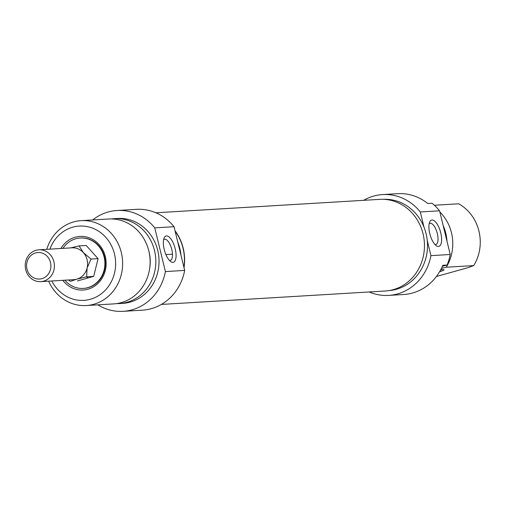 <?xml version="1.0" encoding="UTF-8"?>
<svg xmlns="http://www.w3.org/2000/svg" width="505" height="505" viewBox="0 0 505 505"><rect width="100%" height="100%" fill="white"/><g stroke="black" fill="none" stroke-linecap="round" stroke-linejoin="round"><path stroke-width="0.76" d="M175.001 230.716A45.904 42.003 86.6 0 1 184.028 267.738M161.373 304.427L385.195 291.006A45.904 42.003 -93.4 0 0 393.288 289.643A45.904 42.003 -93.4 0 0 423.91 238.208A45.904 42.003 -93.4 0 0 379.703 199.361L155.875 212.782M70.681 247.898L79.108 245.903L83.338 252.595L91.014 259.071L87.106 268.041L86.639 276.797L76.773 279.183L70.353 281.361L68.446 279.985M38.86 249.805L72.057 247.816A15.945 14.595 86.6 0 1 83.338 252.595A15.945 14.595 86.6 0 1 87.106 268.041A15.945 14.595 86.6 0 1 76.773 279.183A15.945 14.595 86.6 0 1 73.964 279.656L40.772 281.645A15.945 14.595 -93.4 0 0 43.582 281.171A15.945 14.595 -93.4 0 0 54.218 263.301A15.945 14.595 -93.4 0 0 38.86 249.805A15.945 14.595 -93.4 0 0 25.25 266.596A15.945 14.595 -93.4 0 0 40.772 281.645M79.108 245.903L86.166 245.48L98.071 258.648L93.696 276.374L77.41 280.938M41.883 278.659A13.288 12.158 86.6 0 1 26.999 262.202A13.288 12.158 86.6 0 1 47.356 256.502A13.288 12.158 86.6 0 1 41.883 278.659M86.639 276.797L93.696 276.374M91.014 259.071L98.071 258.648M165.905 254.583L172.483 254.185M86.323 276.866A16.482 15.081 -93.4 0 0 88.312 277.883M62.955 248.359A25.25 23.104 86.6 0 1 80.276 238A25.25 23.104 86.6 0 1 104.592 259.374A25.25 23.104 86.6 0 1 87.75 287.667A25.25 23.104 86.6 0 1 83.3 288.418A25.25 23.104 86.6 0 1 64.861 280.199M80.491 237.988A25.25 23.104 86.6 0 1 80.705 237.975A25.25 23.104 86.6 0 1 105.021 259.349A25.25 23.104 86.6 0 1 88.179 287.642A25.25 23.104 86.6 0 1 83.729 288.387A25.25 23.104 86.6 0 1 83.514 288.399M62.803 280.325A26.847 24.562 -93.4 0 0 87.914 289.226A26.847 24.562 -93.4 0 0 105.318 256.572A26.847 24.562 -93.4 0 0 85.364 236.75A26.847 24.562 -93.4 0 0 60.897 248.485M49.913 249.142A37.212 34.05 86.6 0 1 83.559 226.107A37.212 34.05 86.6 0 1 114.484 254.009A37.212 34.05 86.6 0 1 94.353 297.849A37.212 34.05 86.6 0 1 51.819 280.982M163.614 239.679A10.99 4.349 -105.6 0 1 164.403 239.218A10.99 4.349 -105.6 0 1 171.555 248.63A10.99 4.349 -105.6 0 1 170.33 260.384A10.99 4.349 -105.6 0 1 169.958 260.447A10.99 4.349 -105.6 0 1 169.421 260.403M172.937 262.36A13.648 5.404 74.4 0 0 174.174 245.354A13.648 5.404 74.4 0 0 164.157 237.912A13.648 5.404 74.4 0 0 164.516 250.6A13.648 5.404 74.4 0 0 170.797 261.628A13.648 5.404 74.4 0 0 172.937 262.36M92.699 219.946A50.506 46.208 86.6 0 1 117.097 210.497A50.506 46.208 86.6 0 1 154.757 227.875L165.406 271.57A50.506 46.208 86.6 0 1 123.144 311.326A50.506 46.208 86.6 0 1 97.793 304.856M123.144 311.326L142.416 310.165A50.506 46.208 -93.4 0 0 184.678 270.409L165.406 271.57M184.678 270.409L174.029 226.72A50.506 46.208 -93.4 0 0 136.369 209.341L117.097 210.497M154.757 227.875L174.029 226.72M48.663 281.171A42.527 38.91 -93.4 0 0 86.26 305.544A42.527 38.91 -93.4 0 0 121.326 252.563A42.527 38.91 -93.4 0 0 81.172 220.641A42.527 38.91 -93.4 0 0 46.75 249.331M81.172 220.641L108.657 218.993A42.527 38.91 86.6 0 1 148.811 250.916A42.527 38.91 86.6 0 1 113.751 303.896L86.26 305.544M175.109 231.151A45.721 41.833 86.6 0 1 183.037 248.239A45.721 41.833 86.6 0 1 183.921 267.303M177.709 241.832A45.721 41.833 86.6 0 1 179.824 248.435A45.721 41.833 86.6 0 1 180.992 255.296M148.861 251.105A36.417 33.317 86.6 0 1 149.114 252.083A36.417 33.317 86.6 0 1 149.827 267.208M111.517 218.936A42.527 38.91 86.6 0 1 114.364 218.652A42.527 38.91 86.6 0 1 154.517 250.575A42.527 38.91 86.6 0 1 119.451 303.555A42.527 38.91 86.6 0 1 116.592 303.612M114.364 218.652L117.577 218.457A42.527 38.91 86.6 0 1 157.73 250.379A42.527 38.91 86.6 0 1 122.664 303.366L119.451 303.555M441.862 269.664A15.945 1.25 -13.7 0 1 440.429 270.263M439.539 271.841A17.012 1.332 166.3 0 0 443.908 269.708A17.012 1.332 166.3 0 0 440.682 269.803M441.383 268.439L446.262 267.227L473.747 265.579L467.965 267.669L436.402 276.506M447.095 265.03A50.506 46.208 -93.4 0 0 450.22 254.488L430.948 255.644A50.506 46.208 86.6 0 1 388.686 295.4L403.678 294.503A50.506 46.208 -93.4 0 0 442.809 265.289L447.095 265.03L442.355 266.362M432.027 203.244L427.748 203.502A50.506 46.208 -93.4 0 0 397.631 193.674L382.638 194.577A50.506 46.208 86.6 0 1 420.299 211.955L439.571 210.8A50.506 46.208 -93.4 0 0 432.027 203.244M473.747 265.579A42.527 38.91 86.6 0 0 458.685 203.793L434.369 205.251M446.262 267.227A42.527 38.91 -93.4 0 0 439.855 211.961M446.988 241.22A42.527 38.91 -93.4 0 0 443.125 225.394M388.686 295.4A50.506 46.208 86.6 0 1 369.18 291.966M363.682 200.321A50.506 46.208 86.6 0 1 382.638 194.577M450.22 254.488L439.571 210.8M429.155 223.759A10.99 4.349 -105.6 0 1 429.944 223.298A10.99 4.349 -105.6 0 1 430.31 223.235A10.99 4.349 -105.6 0 1 437.216 233.159A10.99 4.349 -105.6 0 1 435.872 244.464A10.99 4.349 -105.6 0 1 434.963 244.483M432.034 220.003A13.648 5.404 74.4 0 0 429.698 221.992A13.648 5.404 74.4 0 0 430.058 234.68A13.648 5.404 74.4 0 0 436.339 245.708A13.648 5.404 74.4 0 0 441.244 235.267A13.648 5.404 74.4 0 0 432.034 220.003M420.299 211.955L423.979 227.067A45.721 41.833 -93.4 0 1 427.262 240.531L430.948 255.644M427.262 240.531A45.721 41.833 86.6 0 1 396.457 289.27A45.721 41.833 86.6 0 1 389.008 290.583M383.535 199.317A45.721 41.833 86.6 0 1 423.979 227.067M83.3 288.418L83.729 288.387M80.276 238L80.705 237.975"/></g></svg>
